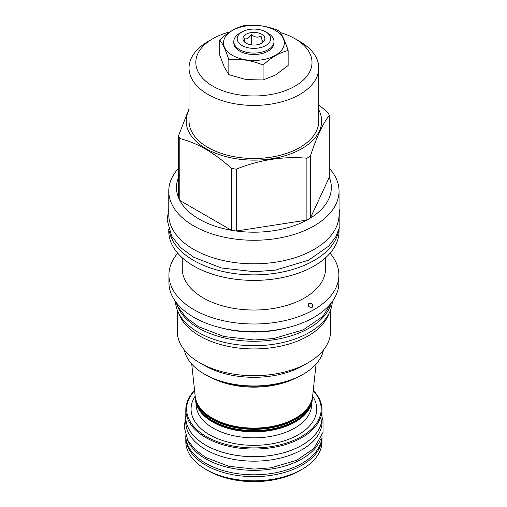 <?xml version="1.0" encoding="UTF-8"?>
<svg xmlns="http://www.w3.org/2000/svg" width="507" height="507" viewBox="0 0 507 507"><rect width="100%" height="100%" fill="white"/><g stroke="black" fill="none" stroke-linecap="round" stroke-linejoin="round"><path stroke-width="0.76" d="M263.348 41.954L263.653 41.485C262.784 42.214 261.91 40.338 261.042 35.858L261.042 43.539M246.149 43.203A10.977 6.338 0 0 0 263.925 41.308A10.977 6.338 0 0 0 261.669 34.242A10.977 6.338 0 0 0 247.682 33.5A10.977 6.338 0 0 0 243.886 41.308A10.977 6.338 0 0 0 246.149 43.203M261.042 35.858C257.797 37.962 254.546 37.461 251.295 34.349C248.918 38.329 246.541 39.704 244.165 38.469L245.223 42.594M268.121 33.278L265.725 31.897A16.712 9.646 0 0 0 242.093 31.897A16.712 9.646 0 0 0 242.093 45.541A16.712 9.646 0 0 0 265.725 45.541A16.712 9.646 0 0 0 265.725 31.897L268.121 33.278A20.096 11.604 0 0 1 274.002 41.485A20.096 11.604 0 0 1 261.599 52.202A20.096 11.604 0 0 1 239.697 49.686A20.096 11.604 0 0 1 233.809 41.485A20.096 11.604 0 0 1 239.697 33.278L242.093 31.897M233.809 41.485L233.809 42.911A20.096 11.604 0 0 0 239.697 51.112A20.096 11.604 0 0 0 261.599 53.628A20.096 11.604 0 0 0 274.002 42.911L274.002 41.485M275.415 30.496A30.42 17.561 180 0 1 275.415 55.326A30.42 17.561 180 0 1 232.402 55.326A30.42 17.561 180 0 1 232.402 30.496A30.42 17.561 180 0 1 275.415 30.496M288.141 50.573C279.788 52.424 271.435 57.247 263.082 65.042C251.668 60.301 240.261 58.539 228.847 59.75C225.792 50.187 222.731 43.596 219.677 39.983C228.03 32.188 236.382 27.365 244.735 25.515C256.149 24.304 267.557 26.072 278.97 30.813C282.025 34.425 285.086 41.01 288.141 50.573L288.141 65.498L275.485 75.042L263.082 79.967L263.082 65.042M219.677 39.983L219.677 54.908L224.195 66.886L228.847 74.668L246.225 79.599L263.082 79.967M228.847 74.668L228.847 59.75M229.982 31.871A58.102 33.544 0 0 0 212.826 38.722A58.102 33.544 0 0 0 212.82 38.722A58.102 33.544 0 0 0 212.826 86.158A58.102 33.544 0 0 0 294.992 86.158A58.102 33.544 0 0 0 294.992 38.722A58.102 33.544 0 0 0 280.257 32.543M208.035 41.485L212.82 38.722L208.035 41.485A64.877 37.455 0 0 0 189.035 67.97A64.877 37.455 0 0 0 229.082 102.572A64.877 37.455 0 0 0 299.783 94.454A64.877 37.455 0 0 0 318.783 67.97A64.877 37.455 0 0 0 299.783 41.485L294.992 38.722M318.783 67.97L318.783 121.027A64.877 37.455 180 0 1 299.783 147.512A64.877 37.455 0 0 1 229.082 155.63A64.877 37.455 0 0 1 189.035 121.027L189.035 67.97M318.783 109.829A67.716 39.096 180 0 1 301.792 148.671A67.716 39.096 0 0 1 219.208 154.603A67.716 39.096 0 0 1 189.035 109.829M179.789 174.547A77.432 44.705 0 0 0 178.508 197.679A77.432 44.705 0 0 0 179.789 200.436A77.432 44.705 0 0 0 231.49 230.286A77.432 44.705 0 0 0 236.262 231.021A77.432 44.705 0 0 0 306.887 220.095A77.432 44.705 0 0 0 308.662 219.1A77.432 44.705 180 0 0 310.379 218.08L310.379 156.2A77.432 44.705 180 0 1 308.662 157.221A77.432 44.705 0 0 1 306.887 158.216C283.343 156.112 259.806 159.756 236.262 169.142A77.432 44.705 0 0 1 231.49 168.4C214.258 152.708 197.02 142.759 179.789 138.557A77.432 44.705 0 0 1 178.508 135.8L189.035 108.859M310.379 156.2C316.691 136.865 322.997 123.271 329.303 115.425A77.432 44.705 180 0 0 328.029 112.668L318.783 104.86M178.508 168.292A85.132 49.154 0 0 0 168.774 191.12A85.132 49.154 0 0 0 221.331 236.528A85.132 49.154 0 0 0 314.106 225.875A85.132 49.154 180 0 0 339.044 191.12A85.132 49.154 180 0 0 329.303 168.292M178.508 197.679L178.508 135.8M236.262 169.142L236.262 231.021L306.887 220.095L306.887 158.216M329.303 177.304A77.432 44.705 0 0 1 310.379 218.08L329.303 177.304L329.303 115.425M168.774 191.12L168.774 214.664A85.132 49.154 0 0 0 193.712 249.419A85.132 49.154 180 0 0 286.487 260.072A85.132 49.154 180 0 0 339.044 214.664L339.044 191.12M338.562 230.939A85.132 49.154 180 0 1 314.106 260.478A85.132 49.154 0 0 1 225.552 272.069A85.132 49.154 0 0 1 169.256 230.939M339.044 229.544L339.044 231.249A85.132 49.154 180 0 1 314.106 266.004A85.132 49.154 0 0 1 221.331 276.657A85.132 49.154 0 0 1 168.774 231.249L168.774 229.544M325.551 257.797L325.551 268.666A71.645 41.365 180 0 1 304.568 297.913A71.645 41.365 0 0 1 226.49 306.881A71.645 41.365 0 0 1 182.26 268.666L182.26 257.797M177.735 253.202A84.973 49.059 0 0 0 168.939 274.946A84.973 49.059 0 0 0 221.394 320.266A84.973 49.059 0 0 0 313.991 309.631A84.973 49.059 180 0 0 338.879 274.946A84.973 49.059 180 0 0 330.076 253.202M312.154 307.35C308.712 307.331 307.629 305.981 308.902 303.3L308.902 303.3C312.287 303.294 313.377 304.644 312.154 307.35L312.154 307.35M168.939 274.946L168.939 282.614A84.973 49.059 0 0 0 221.394 327.94A84.973 49.059 0 0 0 313.991 317.306A84.973 49.059 0 0 0 338.879 282.614L338.879 274.946M220.12 327.623A78.363 45.243 0 0 0 287.697 327.623M177.368 305.829A78.42 45.275 0 0 0 198.459 328.004A78.42 45.275 180 0 0 275.821 339.462A78.42 45.275 180 0 0 330.45 305.829M175.511 301.538A78.42 45.275 0 0 0 198.459 332.465A78.42 45.275 180 0 0 283.045 342.485A78.42 45.275 180 0 0 332.3 301.538M328.986 313.522A76.614 44.236 180 0 1 308.085 335.983A76.614 44.236 0 0 1 231.826 347.061A76.614 44.236 0 0 1 178.832 313.522M177.292 310.1L177.292 331.483A76.614 44.236 0 0 0 199.733 362.759A76.614 44.236 0 0 0 308.085 362.759L303.37 365.477A69.953 40.389 180 0 1 303.37 365.477L308.085 362.759A76.614 44.236 180 0 0 330.526 331.483L330.526 310.1M199.733 362.759L204.441 365.477A69.953 40.389 0 0 0 303.37 365.477M184.39 350.077A69.953 40.389 0 0 0 204.441 374.128A69.953 40.389 0 0 0 303.37 374.128A69.953 40.389 0 0 0 303.376 374.128A69.953 40.389 0 0 0 323.422 350.077M302.368 374.711L303.37 374.128L302.368 374.711A68.534 39.565 0 0 1 205.449 374.711L204.441 374.128M316.076 364.089L312.629 396.227A58.831 33.969 180 0 1 274.731 425.899A58.831 33.969 180 0 1 212.306 418.148A58.831 33.969 180 0 1 195.189 396.227L191.735 364.089M295.625 378.121A63.508 36.669 180 0 1 212.192 378.121M312.546 396.899A58.692 33.887 180 0 1 312.483 397.564A58.692 33.887 180 0 1 274.68 427.154A58.692 33.887 180 0 1 212.408 419.428A58.692 33.887 180 0 1 195.334 397.564A58.692 33.887 180 0 1 195.271 396.899M312.483 397.564L312.344 398.895A58.546 33.798 180 0 1 274.629 428.415A58.546 33.798 180 0 1 212.509 420.702A58.546 33.798 180 0 1 195.474 398.895L195.334 397.564M312.261 399.56A58.4 33.716 180 0 1 312.198 400.226A58.4 33.716 180 0 1 274.579 429.676A58.4 33.716 180 0 1 212.61 421.982A58.4 33.716 180 0 1 195.62 400.226A58.4 33.716 180 0 1 195.556 399.56M194.599 390.732A67.279 38.843 0 0 0 206.336 436.533A67.279 38.843 0 0 0 294.003 440.253A67.279 38.843 0 0 0 313.218 390.732M194.568 390.447A68.096 39.318 0 0 0 185.809 409.732A68.096 39.318 0 0 0 205.76 437.535A68.096 39.318 0 0 0 279.965 446.059A68.096 39.318 0 0 0 322.002 409.732A68.096 39.318 0 0 0 313.25 390.447M185.809 409.732L185.809 417.356A68.096 39.318 0 0 0 205.76 445.159A68.096 39.318 0 0 0 279.965 453.683A68.096 39.318 0 0 0 322.002 417.356L322.002 409.732M185.809 415.784A68.153 39.35 0 0 0 185.758 417.356A68.153 39.35 0 0 0 205.715 445.184A68.153 39.35 180 0 0 279.991 453.708A68.153 39.35 180 0 0 322.059 417.356L322.059 421.818A68.153 39.35 180 0 1 279.991 458.17A68.153 39.35 180 0 1 205.715 449.639A68.153 39.35 0 0 1 185.758 421.818L185.758 417.356M322.002 415.784A68.153 39.35 180 0 1 322.059 417.356M187.317 439.373A68.153 39.35 0 0 0 205.715 458.822A68.153 39.35 180 0 0 273.102 468.753A68.153 39.35 180 0 0 320.5 439.373M185.758 435.754A68.153 39.35 0 0 0 205.715 463.284A68.153 39.35 180 0 0 279.756 471.871A68.153 39.35 180 0 0 322.059 435.754M185.816 437.059A68.096 39.318 0 0 0 185.809 437.332A68.096 39.318 0 0 0 205.76 465.134A68.096 39.318 0 0 0 279.965 473.658A68.096 39.318 0 0 0 322.002 437.332A68.096 39.318 0 0 0 322.002 437.059M302.058 469.324L299.669 470.705A64.712 37.36 0 0 1 208.149 470.705L205.76 469.324A68.096 39.318 180 0 1 205.753 469.324A68.096 39.318 0 0 0 302.058 469.324A68.096 39.318 0 0 0 322.002 441.527L322.002 437.332M208.149 470.705L205.753 469.324A68.096 39.318 180 0 1 185.809 441.527L185.809 437.332M179.789 138.557L179.789 200.436L231.49 230.286L231.49 168.4M251.295 34.349L251.295 44.876M206.824 414.492A57.741 33.335 180 0 0 213.079 418.769A57.741 33.335 0 0 0 300.993 414.492M309.074 405.93A58.071 33.525 0 0 1 212.845 419.175A58.071 33.525 180 0 1 198.744 405.93M207.052 417.071A57.456 33.17 180 0 0 213.282 421.33A57.456 33.17 0 0 0 300.765 417.071M308.801 408.553A57.779 33.361 0 0 1 213.048 421.729A57.779 33.361 180 0 1 199.017 408.553M312.198 400.226L311.52 406.57A57.722 33.323 0 0 1 274.338 435.678A57.722 33.323 0 0 1 213.092 428.073A57.722 33.323 180 0 1 196.298 406.57L195.62 400.226M195.182 396.163A62.836 36.276 180 0 0 209.48 434.714A62.836 36.276 0 0 0 288.052 439.518A62.836 36.276 0 0 0 312.635 396.163M339.044 208.966L339.842 211.882L339.861 226.566L335.799 236.813L328.675 246.142L308.465 260.237L275.409 270.123L254.413 271.727L221.356 267.962L193.712 257.252L180.657 247.631L171.632 236.142L167.139 219.886L168.774 208.966M332.205 301.671L322.82 316.381L303.186 329.867L273.698 338.518L254.375 339.994L223.942 336.528L198.465 326.654L186.392 317.762L178.039 307.109L175.606 301.671M322.059 417.065L323.003 420.316L323.016 432.446L313.871 448.486L296.715 460.274L271.087 467.796L254.311 469.076L228.879 466.301L205.722 457.472L195.163 449.69L187.824 440.329L184.123 426.932L185.758 417.065"/></g></svg>
